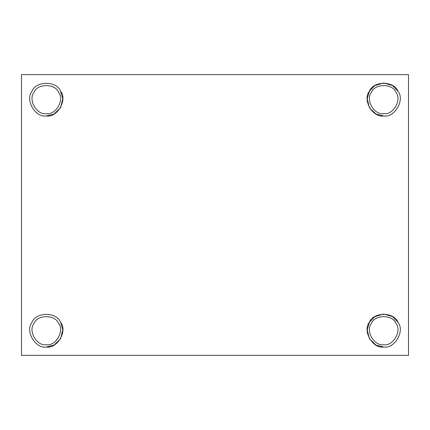<?xml version="1.0" encoding="UTF-8"?>
<svg xmlns="http://www.w3.org/2000/svg" width="430" height="430" viewBox="0 0 430 430"><rect width="100%" height="100%" fill="white"/><g stroke="black" fill="none" stroke-linecap="round" stroke-linejoin="round"><path stroke-width="0.64" d="M46.306 344.709C55.766 346.413 64.79 330.788 58.582 323.446C55.33 314.4 37.286 314.4 34.029 323.446C27.826 330.788 36.846 346.413 46.306 344.709C36.846 346.413 27.826 330.788 34.029 323.446C37.286 314.4 55.33 314.4 58.582 323.446C64.79 330.788 55.766 346.413 46.306 344.709M46.306 347.01C57.308 348.993 67.79 330.826 60.582 322.296C56.792 311.777 35.819 311.777 32.035 322.296C24.822 330.826 35.308 348.993 46.306 347.01C35.308 348.993 24.822 330.826 32.035 322.296C35.819 311.777 56.792 311.777 60.582 322.296L62.775 329.901L60.582 338.77L53.992 345.113L46.306 347.01C57.308 348.993 67.79 330.826 60.582 322.296M46.306 113.644C55.766 115.347 64.79 99.722 58.582 92.38C55.33 83.334 37.286 83.334 34.029 92.38C27.826 99.722 36.846 115.347 46.306 113.644C36.846 115.347 27.826 99.722 34.029 92.38C37.286 83.334 55.33 83.334 58.582 92.38C64.79 99.722 55.766 115.347 46.306 113.644M46.306 115.944C57.308 117.927 67.79 99.76 60.582 91.23C56.792 80.711 35.819 80.711 32.035 91.23C24.822 99.76 35.308 117.927 46.306 115.944C35.308 117.927 24.822 99.76 32.035 91.23C35.819 80.711 56.792 80.711 60.582 91.23L62.775 98.835L60.582 107.704L53.992 114.047L46.306 115.944C57.308 117.927 67.79 99.76 60.582 91.23M383.694 113.644C393.154 115.347 402.174 99.722 395.971 92.38C392.714 83.334 374.67 83.334 371.418 92.38C365.21 99.722 374.234 115.347 383.694 113.644C374.234 115.347 365.21 99.722 371.418 92.38C374.67 83.334 392.714 83.334 395.971 92.38C402.174 99.722 393.154 115.347 383.694 113.644M383.694 115.944C394.692 117.927 405.178 99.76 397.965 91.23C394.181 80.711 373.208 80.711 369.418 91.23C362.21 99.76 372.692 117.927 383.694 115.944L376.008 114.047L369.418 107.704L367.225 98.835L369.418 91.23L374.912 85.522L383.694 82.99L392.477 85.522L397.965 91.23C405.178 99.76 394.692 117.927 383.694 115.944C372.692 117.927 362.21 99.76 369.418 91.23C373.208 80.711 394.181 80.711 397.965 91.23M383.694 344.709C393.154 346.413 402.174 330.788 395.971 323.446C392.714 314.4 374.67 314.4 371.418 323.446C365.21 330.788 374.234 346.413 383.694 344.709C374.234 346.413 365.21 330.788 371.418 323.446C374.67 314.4 392.714 314.4 395.971 323.446C402.174 330.788 393.154 346.413 383.694 344.709M383.694 347.01C394.692 348.993 405.178 330.826 397.965 322.296C394.181 311.777 373.208 311.777 369.418 322.296C362.21 330.826 372.692 348.993 383.694 347.01L376.008 345.113L369.418 338.77L367.225 329.901L369.418 322.296L374.912 316.587L383.694 314.056L392.477 316.587L397.965 322.296C405.178 330.826 394.692 348.993 383.694 347.01C372.692 348.993 362.21 330.826 369.418 322.296C373.208 311.777 394.181 311.777 397.965 322.296M408.5 355.341L21.5 355.341L408.5 355.341L408.5 74.659L21.5 74.659L21.5 355.341L21.5 74.659L408.5 74.659L408.5 355.341"/></g></svg>
